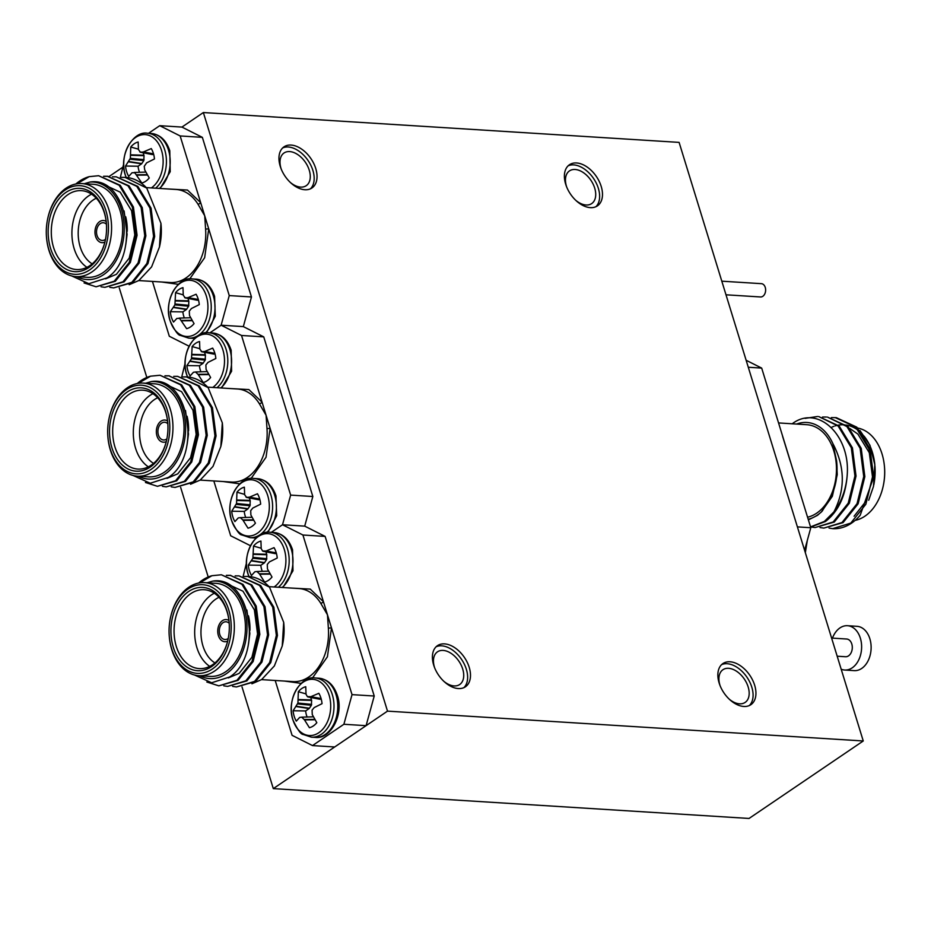 <?xml version="1.0" encoding="UTF-8"?>
<svg xmlns="http://www.w3.org/2000/svg" width="931" height="931" viewBox="0 0 931 931"><rect width="100%" height="100%" fill="white"/><g stroke="black" fill="none" stroke-linecap="round" stroke-linejoin="round"><path stroke-width="1.4" d="M807.561 517.217A46.62 32.562 -86.4 0 0 816.731 513.132A46.62 32.562 -86.4 0 0 836.061 461.788A46.62 32.562 -86.4 0 0 806.758 424.699L778.56 422.93M808.387 519.894L817.534 515.309L822.12 511.224A48.843 34.11 93.6 0 1 817.348 515.134A48.843 34.11 93.6 0 1 808.201 519.289M810.598 527.062L825.46 521.511C838.738 511.142 846.023 495.129 847.315 473.483C849.631 434.358 817.337 404.403 792.13 423.838M822.12 511.224L830.918 496.968C836.166 485.784 838.051 473.728 836.573 460.787L832.838 443.528C845.057 466.652 845.418 489.438 833.92 511.887L824.366 521.441L810.54 526.899M831.336 417.6L836.306 417.658L856.846 427.189L870.031 448.928L873.65 477.161L860.221 515.215A55.499 38.765 -86.4 0 1 851.539 523.141A55.499 38.765 93.6 0 1 832.721 528.657A55.499 38.765 93.6 0 1 832.698 528.657L829.056 528.086M835.212 417.588L855.74 427.12L868.926 448.858L872.556 477.091L865.842 504.265L850.794 523.094L832.663 528.657M823.854 528.098L843.079 522.617L858.138 503.776L864.841 476.614L861.222 448.381L848.036 426.631L827.496 417.1L846.931 426.573L860.116 448.311L863.747 476.544L857.032 503.706L841.985 522.547L823.854 528.098L820.025 527.563M815.044 527.551L834.269 522.058L849.328 503.229L856.031 476.055L852.412 447.823L839.227 426.084L818.686 416.553L838.121 426.014L851.306 447.753L854.937 475.985L848.222 503.159L833.175 521.988L815.044 527.551L811.215 527.004M822.527 417.053L826.402 417.03M805.094 418.38L817.593 416.483M855.147 520.371A46.62 32.562 -86.4 0 0 864.946 516.158A46.62 32.562 -86.4 0 0 883.135 486.413A46.62 32.562 -86.4 0 0 884.403 466.082A46.62 32.562 -86.4 0 0 857.73 428.062M797.39 526.876L810.796 527.726L804.593 550.302M746.138 360.274L761.686 368.094L748.291 367.256M761.686 368.094L810.796 527.726M782.622 436.441L790.314 461.427M796.61 424.059A48.843 34.11 93.6 0 1 832.838 443.528M833.92 511.887A55.499 38.765 -86.4 0 0 847.315 473.483M836.573 460.787L837.248 474.659L832.361 496.246L821.095 512.271M849.794 428.446L857.893 434.09L869.286 452.699L872.498 476.87L866.854 500.122L854.088 516.24M859.907 430.459L869.961 445.297L874.826 464.755L873.487 486.413L868.704 500.25M831.837 427.178A48.843 34.11 93.6 0 1 833.932 426.317M835.165 425.898A48.843 34.11 93.6 0 1 837.376 425.316M838.214 425.153A48.843 34.11 93.6 0 1 845.092 424.908M846.302 425.071A48.843 34.11 93.6 0 1 859.941 431.786M863.945 435.987A48.843 34.11 93.6 0 1 874.849 465M874.919 465.872A48.843 34.11 93.6 0 1 873.79 484.958M883.135 486.413L883.24 485.924A44.409 31.014 -86.4 0 0 884.45 466.571L884.403 466.082M206.345 296.093A28.163 19.667 93.6 0 1 196.022 333.682A28.163 19.667 93.6 0 1 170.14 320.66A28.163 19.667 93.6 0 1 180.451 283.071A28.163 19.667 93.6 0 1 206.345 296.093M196.08 294.243A20.831 14.547 93.6 0 1 198.198 299.072A20.831 14.547 93.6 0 1 199.269 304.612L191.437 308.522L189.307 311.105L189.505 315.539L194.055 323.627A20.831 14.547 93.6 0 1 187.352 328.457A20.831 14.547 93.6 0 1 186.631 328.666L179.602 318.414L176.89 318.39L173.538 322.068A20.831 14.547 93.6 0 1 170.35 311.71L174.912 304.879L175.563 292.683A20.831 14.547 93.6 0 1 179.055 289.436A20.831 14.547 93.6 0 1 182.988 287.656L183.256 295.208L185.234 297.873L188.085 297.641L196.08 294.243M183.209 294.824L175.563 292.683M190.622 317.75L178.996 318.111M184.617 297.559L198.512 300.154M170.35 311.71L182.883 311.885A17.107 11.952 -86.4 0 0 184.291 317.785M186.631 328.666L188.027 328.224M196.813 299.933L197.43 300.248L196.813 299.933M182.883 311.885L186.398 309.499L188.632 306.218L188.842 301.33L188.015 298.432M126.185 177.449A28.163 19.667 93.6 0 1 125.324 175.005A28.163 19.667 93.6 0 1 135.647 137.416A28.163 19.667 93.6 0 1 161.54 150.438A28.163 19.667 93.6 0 1 151.369 187.922M151.276 148.588A20.831 14.547 93.6 0 1 153.394 153.417A20.831 14.547 93.6 0 1 154.465 158.957L146.621 162.855L144.247 166.335L144.701 169.884L149.239 177.972A20.831 14.547 93.6 0 1 142.536 182.802A20.831 14.547 93.6 0 1 141.826 183.011L134.786 172.759L132.074 172.735L128.722 176.413A20.831 14.547 93.6 0 1 125.534 166.044L130.352 158.328L130.759 147.028A20.831 14.547 93.6 0 1 134.239 143.781A20.831 14.547 93.6 0 1 138.172 142.001L138.44 149.554L140.43 152.219L143.281 151.986L151.276 148.588M138.393 149.158L130.759 147.028M145.818 172.095L134.18 172.456M139.813 151.904L153.696 154.499M125.534 166.044L138.067 166.23A17.107 11.952 -86.4 0 0 139.475 172.13M141.826 183.011L143.223 182.569M152.009 154.278L152.626 154.581L152.009 154.278M138.067 166.23L141.582 163.844L143.816 160.563L144.026 155.675L143.211 152.777M263.741 336.871L241.536 335.486L221.124 325.21L209.882 332.844L221.124 325.21L229.259 295.581L208.73 228.851L205.6 229.084L204.704 215.759L180.149 135.949L159.736 125.685L181.941 127.082L202.353 137.346L251.463 296.966L243.328 326.606L263.741 336.871L312.839 496.502L304.705 526.131L325.117 536.407L374.227 696.027L366.092 725.668L334.695 746.976L312.49 745.58L343.888 724.271L366.092 725.668M125.464 177.402A55.499 38.765 93.6 0 1 125.871 177.425A55.499 38.765 93.6 0 1 146.749 188.074L160.935 223.3L159.469 246.971L151.602 266.883L138.87 280.51L129.165 284.711M112.372 176.832L116.235 176.82L136.776 186.351L149.961 208.102L153.592 236.334L146.877 263.496L131.83 282.337L113.698 287.888L109.858 287.353M113.698 287.888L132.924 282.407L147.982 263.566L154.686 236.404L151.066 208.172L137.869 186.421L116.235 176.82M76.947 183.791L89.167 176.657A55.499 38.765 93.6 0 0 79.461 181.208A55.499 38.765 -86.4 0 0 75.853 183.977M89.167 176.657L98.616 175.715L119.156 185.246L132.342 206.996L135.961 235.229L129.258 262.391L114.199 281.232L96.079 286.783L84.069 282.954M96.079 286.783L115.304 281.302L130.352 262.461L137.066 235.299L133.436 207.066L120.25 185.316L98.616 175.715M103.562 176.285L107.426 176.273L127.966 185.804L141.151 207.543L144.771 235.776L138.067 262.949L123.008 281.779L104.889 287.342L101.048 286.795M104.889 287.342L124.114 281.849L139.173 263.019L145.876 235.846L142.257 207.613L129.06 185.874L107.426 176.273M107.984 176.308L104.109 176.401M47.76 218.424L47.865 217.947A46.62 32.562 93.6 0 1 66.054 188.202A46.62 32.562 93.6 0 1 81.87 183.57L92.96 184.257A46.62 32.562 93.6 0 1 122.264 221.357A46.62 32.562 93.6 0 1 102.934 272.69A46.62 32.562 93.6 0 1 87.13 277.322L76.028 276.623A46.62 32.562 93.6 0 1 46.597 238.266L46.55 237.777A44.409 31.014 93.6 0 1 47.76 218.424A44.409 31.014 93.6 0 1 65.089 190.087A44.409 31.014 93.6 0 1 105.913 210.627A44.409 31.014 93.6 0 1 89.632 269.909A44.409 31.014 93.6 0 1 46.55 237.777M81.87 183.57A46.62 32.562 93.6 0 1 111.173 220.659A46.62 32.562 93.6 0 1 91.832 272.003A46.62 32.562 93.6 0 1 76.028 276.623M65.822 192.484A41.744 29.152 93.6 0 1 106.32 222.684A41.744 29.152 93.6 0 1 105.18 240.873A41.744 29.152 93.6 0 1 88.899 267.511A41.744 29.152 93.6 0 1 50.53 248.205A41.744 29.152 93.6 0 1 65.822 192.484M106.343 222.928A39.521 27.604 -86.4 0 0 81.416 190.657A39.521 27.604 -86.4 0 0 68.021 194.579A39.521 27.604 -86.4 0 0 51.636 238.103A39.521 27.604 -86.4 0 0 76.47 269.536A39.521 27.604 -86.4 0 0 89.876 265.614A39.521 27.604 -86.4 0 0 105.238 240.629M127.198 231.284A39.521 27.604 -86.4 0 0 126.988 224.464A39.521 27.604 -86.4 0 0 125.685 216.737M91.552 194.172A39.521 27.604 -86.4 0 0 88.631 195.871A39.521 27.604 -86.4 0 0 71.92 231.877A39.521 27.604 -86.4 0 0 86.955 267.325M96.277 198.233A35.075 24.497 -86.4 0 0 93.03 200.06A35.075 24.497 -86.4 0 0 78.192 232.506A35.075 24.497 -86.4 0 0 92.169 263.88M99.664 221.613A11.102 7.751 93.6 0 1 103.434 220.507A11.102 7.751 93.6 0 1 106.181 221.438A11.102 7.751 93.6 0 0 103.434 220.507A11.102 7.751 93.6 0 0 99.664 221.613A11.102 7.751 93.6 0 0 95.067 233.832A11.102 7.751 93.6 0 0 102.038 242.665A11.102 7.751 93.6 0 1 95.067 233.832A11.102 7.751 93.6 0 1 99.664 221.613M202.353 137.346L180.149 135.949M159.736 125.685L148.494 133.319M123.707 163.868L120.39 177.239M152.44 281.418L169.314 336.254L189.086 346.204M221.124 325.21L243.328 326.606L221.124 325.21M229.259 295.581L251.463 296.966M189.691 278.963L204.645 257.724L208.73 228.851L204.704 215.759L197.919 204.098A2.223 1.14 148 0 0 200.677 202.679L187.492 190.052L167.499 188.935M159.469 246.971L159.713 245.854A48.843 34.11 -86.4 0 0 161.051 224.557L160.935 223.3M124.114 210.965L127.093 234.449L125.813 244.399M105.587 278.858L116.398 274.308L129.165 258.178L134.809 234.926L131.597 210.767L120.204 192.158L102.619 184.001M121.181 177.39L125.045 177.379L146.749 188.074M71.64 275.925L88.876 283.711L106.937 277.915C140.767 256.898 128.094 175.517 89.935 182.057L84.279 183.721M76.982 276.693A48.843 34.11 -86.4 0 0 103.55 274.692A48.843 34.11 -86.4 0 0 123.52 218.692A48.843 34.11 -86.4 0 0 89.935 182.057M104.889 242.095A11.102 7.751 93.6 0 1 102.038 242.665A11.102 7.751 93.6 0 0 104.889 242.095M105.494 239.348A8.879 6.203 93.6 0 1 105.191 239.57A8.879 6.203 93.6 0 1 102.177 240.454A8.879 6.203 93.6 0 1 96.591 233.39A8.879 6.203 93.6 0 1 100.28 223.603A8.879 6.203 93.6 0 1 103.294 222.73A8.879 6.203 93.6 0 1 106.448 224.243M267.732 495.618A28.163 19.667 93.6 0 1 257.41 533.207A28.163 19.667 93.6 0 1 231.516 520.185A28.163 19.667 93.6 0 1 241.839 482.595A28.163 19.667 93.6 0 1 267.732 495.618M257.468 493.767A20.831 14.547 93.6 0 1 259.586 498.597A20.831 14.547 93.6 0 1 260.657 504.137L252.825 508.047L250.695 510.63L250.893 515.064L255.431 523.152A20.831 14.547 93.6 0 1 248.728 527.993A20.831 14.547 93.6 0 1 248.018 528.191L242.84 519.964L240.361 517.636L238.266 517.915L234.915 521.604A20.831 14.547 93.6 0 1 231.726 511.235L236.544 503.508L236.951 492.22A20.831 14.547 93.6 0 1 240.431 488.973A20.831 14.547 93.6 0 1 244.364 487.181L244.632 494.733L246.622 497.398L249.473 497.166L257.468 493.767M244.585 494.349L236.951 492.22M252.01 517.275L240.373 517.636M246.005 497.084L259.889 499.679M231.726 511.235L244.259 511.41A17.107 11.952 -86.4 0 0 245.668 517.322M248.018 528.191L249.415 527.749M258.201 499.458L258.818 499.772L258.201 499.458M244.259 511.41L247.786 509.024L250.008 505.742L250.218 500.866L249.403 497.969M329.109 695.143A28.163 19.667 93.6 0 1 318.786 732.732A28.163 19.667 93.6 0 1 292.904 719.71A28.163 19.667 93.6 0 1 303.227 682.12A28.163 19.667 93.6 0 1 329.109 695.143M318.844 693.304A20.831 14.547 93.6 0 1 320.962 698.134A20.831 14.547 93.6 0 1 322.033 703.673L314.201 707.572L312.071 710.155L312.269 714.601L316.819 722.689A20.831 14.547 93.6 0 1 310.116 727.518A20.831 14.547 93.6 0 1 309.406 727.716L304.495 719.884L301.749 717.161L299.654 717.44L296.302 721.129A20.831 14.547 93.6 0 1 293.114 710.76L297.92 703.045L298.339 691.745A20.831 14.547 93.6 0 1 301.819 688.498A20.831 14.547 93.6 0 1 305.752 686.717L306.02 694.258L307.381 696.621L310.861 696.691L318.844 693.304M305.973 693.874L298.339 691.745M313.398 716.812L301.76 717.161M307.381 696.621L321.276 699.204M293.114 710.76L305.647 710.935A17.107 11.952 -86.4 0 0 307.055 716.847M309.406 727.716L310.791 727.274M319.577 698.995L320.194 699.297L319.577 698.995M305.647 710.935L309.162 708.549L311.396 705.279L311.606 700.391L310.779 697.494M166.265 441.62A11.102 7.751 93.6 0 1 163.425 442.202A11.102 7.751 93.6 0 1 156.443 433.369A11.102 7.751 93.6 0 1 161.051 421.138A11.102 7.751 93.6 0 1 164.81 420.044A11.102 7.751 93.6 0 1 167.557 420.963A11.102 7.751 93.6 0 0 164.81 420.044A11.102 7.751 93.6 0 0 161.051 421.138A11.102 7.751 93.6 0 0 156.443 433.369A11.102 7.751 93.6 0 0 163.425 442.202A11.102 7.751 93.6 0 0 166.265 441.62M166.882 438.873A8.879 6.203 93.6 0 1 166.568 439.095A8.879 6.203 93.6 0 1 163.565 439.979A8.879 6.203 93.6 0 1 157.979 432.915A8.879 6.203 93.6 0 1 161.657 423.14A8.879 6.203 93.6 0 1 164.671 422.255A8.879 6.203 93.6 0 1 167.824 423.768M227.653 641.156A11.102 7.751 93.6 0 1 224.802 641.727A11.102 7.751 93.6 0 1 217.831 632.894A11.102 7.751 93.6 0 1 222.428 620.674A11.102 7.751 93.6 0 1 226.198 619.569A11.102 7.751 93.6 0 1 228.945 620.488A11.102 7.751 93.6 0 0 226.198 619.569A11.102 7.751 93.6 0 0 222.428 620.674A11.102 7.751 93.6 0 0 217.831 632.894A11.102 7.751 93.6 0 0 224.802 641.727A11.102 7.751 93.6 0 0 227.653 641.156M228.27 638.398A8.879 6.203 93.6 0 1 227.955 638.631A8.879 6.203 93.6 0 1 224.941 639.504A8.879 6.203 93.6 0 1 219.367 632.44A8.879 6.203 93.6 0 1 223.044 622.664A8.879 6.203 93.6 0 1 226.058 621.78A8.879 6.203 93.6 0 1 229.212 623.293M187.573 376.974A28.163 19.667 93.6 0 1 186.712 374.53A28.163 19.667 93.6 0 1 197.023 336.941A28.163 19.667 93.6 0 1 222.916 349.963A28.163 19.667 93.6 0 1 212.745 387.447M212.652 348.113A20.831 14.547 93.6 0 1 214.77 352.942A20.831 14.547 93.6 0 1 215.841 358.482L208.009 362.392L205.879 364.975L206.077 369.409L210.627 377.497A20.831 14.547 93.6 0 1 203.924 382.338A20.831 14.547 93.6 0 1 203.214 382.536L198.303 374.693L195.557 371.981L193.462 372.26L190.11 375.949A20.831 14.547 93.6 0 1 186.922 365.58L191.483 358.749L192.147 346.565A20.831 14.547 93.6 0 1 195.626 343.306A20.831 14.547 93.6 0 1 199.56 341.526L199.828 349.078L201.806 351.743L204.657 351.511L212.652 348.113M199.781 348.694L192.147 346.565M207.206 371.62L195.568 371.981M201.189 351.429L215.084 354.024M186.922 365.58L199.455 365.755A17.107 11.952 -86.4 0 0 200.863 371.655M203.214 382.536L204.599 382.094M213.385 353.803L214.002 354.117L213.385 353.803M199.455 365.755L202.97 363.369L205.204 360.088L205.414 355.211L204.587 352.302M248.949 576.51A28.163 19.667 93.6 0 1 248.088 574.055A28.163 19.667 93.6 0 1 258.411 536.465A28.163 19.667 93.6 0 1 284.304 549.488A28.163 19.667 93.6 0 1 274.133 586.984M274.04 547.649A20.831 14.547 93.6 0 1 276.158 552.479A20.831 14.547 93.6 0 1 277.229 558.018L269.396 561.917L267.267 564.5L267.465 568.946L272.003 577.034A20.831 14.547 93.6 0 1 265.3 581.863A20.831 14.547 93.6 0 1 264.59 582.061L259.412 573.845L256.933 571.506L254.838 571.785L251.498 575.474A20.831 14.547 93.6 0 1 248.309 565.105L252.871 558.274L253.523 546.09A20.831 14.547 93.6 0 1 257.003 542.843A20.831 14.547 93.6 0 1 260.936 541.051L261.204 548.603L262.577 550.966L266.045 551.036L274.04 547.649M261.169 548.219L253.523 546.09M268.582 571.157L256.956 571.506M262.577 550.966L276.46 553.549M248.309 565.105L260.831 565.28A17.107 11.952 -86.4 0 0 262.239 571.192M264.59 582.061L265.987 581.619M274.773 553.328L275.39 553.642L274.773 553.328M260.831 565.28L264.357 562.894L266.58 559.612L266.79 554.736L265.975 551.839M325.117 536.407L302.924 535.011L282.512 524.747L271.258 532.369L282.512 524.747L290.647 495.106L270.118 428.376L266.988 428.609L266.091 415.296L241.536 335.486M186.852 376.939A55.499 38.765 93.6 0 1 187.259 376.95A55.499 38.765 93.6 0 1 208.137 387.61L222.311 422.837L220.845 446.496L212.99 466.419L200.246 480.047L190.552 484.236M173.748 376.368L177.623 376.357L198.152 385.888L211.349 407.627L214.968 435.859L208.265 463.021L193.206 481.862L175.086 487.413L171.246 486.878M175.086 487.413L194.311 481.932L209.359 463.091L216.073 435.929L212.443 407.697L199.257 385.958L177.623 376.357M138.323 383.316L150.554 376.182A55.499 38.765 93.6 0 0 140.837 380.732A55.499 38.765 -86.4 0 0 137.229 383.514M150.554 376.182L160.004 375.251L180.533 384.782L193.718 406.521L197.349 434.754L190.634 461.916L175.587 480.757L157.455 486.308L145.457 482.491M157.455 486.308L176.692 480.827L191.739 461.985L198.454 434.824L194.823 406.591L181.638 384.852L160.004 375.251M164.938 375.81L168.814 375.798L189.342 385.329L202.527 407.08L206.158 435.301L199.443 462.474L184.396 481.304L166.265 486.866L162.436 486.331M166.265 486.866L185.502 481.374L200.549 462.544L207.264 435.371L203.633 407.15L190.448 385.399L168.814 375.798M169.361 375.833L165.485 375.926M109.148 417.949L109.253 417.472A46.62 32.562 93.6 0 1 127.442 387.727A46.62 32.562 93.6 0 1 143.246 383.095L154.348 383.793A46.62 32.562 93.6 0 1 183.651 420.882A46.62 32.562 93.6 0 1 164.321 472.226A46.62 32.562 93.6 0 1 148.518 476.858L137.416 476.16A46.62 32.562 93.6 0 1 107.973 437.803L107.938 437.314A44.409 31.014 93.6 0 1 109.148 417.949A44.409 31.014 93.6 0 1 126.465 389.624A44.409 31.014 93.6 0 1 167.289 410.152A44.409 31.014 93.6 0 1 151.02 469.433A44.409 31.014 93.6 0 1 107.938 437.314M143.246 383.095A46.62 32.562 93.6 0 1 172.549 420.184A46.62 32.562 93.6 0 1 153.219 471.528A46.62 32.562 93.6 0 1 137.416 476.16M127.21 392.009A41.744 29.152 93.6 0 1 167.708 422.209A41.744 29.152 93.6 0 1 166.568 440.41A41.744 29.152 93.6 0 1 150.287 467.036A41.744 29.152 93.6 0 1 111.906 447.73A41.744 29.152 93.6 0 1 127.21 392.009M167.731 422.453A39.521 27.604 -86.4 0 0 142.804 390.182A39.521 27.604 -86.4 0 0 129.409 394.104A39.521 27.604 -86.4 0 0 113.023 437.628A39.521 27.604 -86.4 0 0 137.858 469.073A39.521 27.604 -86.4 0 0 151.253 465.139A39.521 27.604 -86.4 0 0 166.614 440.165M188.574 430.82A39.521 27.604 -86.4 0 0 188.365 423.989A39.521 27.604 -86.4 0 0 187.073 416.262M152.928 393.697A39.521 27.604 -86.4 0 0 150.019 395.407A39.521 27.604 -86.4 0 0 133.308 431.402A39.521 27.604 -86.4 0 0 148.343 466.85M157.665 397.758A35.075 24.497 -86.4 0 0 154.418 399.597A35.075 24.497 -86.4 0 0 139.569 432.042A35.075 24.497 -86.4 0 0 153.545 463.405M185.083 363.404L181.778 376.776M213.827 480.955L230.69 535.779L250.474 545.729M282.512 524.747L304.705 526.131L282.512 524.747M290.647 495.106L312.839 496.502M251.067 478.487L266.033 457.261L270.118 428.376L266.091 415.296L259.295 403.623A2.223 1.14 148 0 0 262.065 402.204L248.868 389.577L228.886 388.46M220.845 446.496L221.101 445.379A48.843 34.11 -86.4 0 0 222.428 424.082L222.311 422.837M185.502 410.501L188.481 433.974L187.189 443.936M166.975 478.383L177.774 473.832L190.552 457.715L196.185 434.451L192.973 410.292L181.592 391.683L164.007 383.525M182.557 376.915L186.433 376.904L208.137 387.61M133.028 475.45L150.263 483.247L168.313 477.44C202.155 456.423 189.47 375.042 151.311 381.582L145.667 383.246M138.37 476.218A48.843 34.11 -86.4 0 0 164.938 474.216A48.843 34.11 -86.4 0 0 184.897 418.228A48.843 34.11 -86.4 0 0 151.311 381.582M343.888 724.271L352.023 694.631L331.494 627.901L328.364 628.134L327.468 614.821L302.924 535.011M248.24 576.464A55.499 38.765 93.6 0 1 248.635 576.487A55.499 38.765 93.6 0 1 269.513 587.135L283.699 622.362L282.233 646.021L274.366 665.944L261.634 679.572L251.929 683.773M235.136 575.893L239.011 575.882L259.54 585.413L272.725 607.152L276.356 635.384L269.641 662.558L254.594 681.387L236.462 686.95L232.634 686.403M236.462 686.95L255.688 681.457L270.746 662.628L277.45 635.454L273.83 607.221L260.645 585.483L239.011 575.882M199.711 582.841L211.942 575.707A55.499 38.765 93.6 0 0 202.225 580.269A55.499 38.765 -86.4 0 0 198.617 583.039M211.942 575.707L221.38 574.776L241.92 584.307L255.106 606.046L258.737 634.279L252.022 661.452L236.974 680.282L218.843 685.844L206.833 682.016M218.843 685.844L238.068 680.352L253.127 661.522L259.83 634.348L256.211 606.116L243.014 584.377L221.38 574.776M226.326 575.346L230.201 575.323L250.73 584.866L263.915 606.605L267.546 634.837L260.831 661.999L245.784 680.84L227.653 686.391L223.812 685.856M227.653 686.391L246.878 680.91L261.937 662.069L268.64 634.907L265.021 606.675L251.824 584.936L230.201 575.323M230.748 575.37L226.873 575.451M170.524 617.486L170.641 617.009A46.62 32.562 93.6 0 1 188.818 587.252A46.62 32.562 93.6 0 1 204.634 582.62L215.736 583.318A46.62 32.562 93.6 0 1 245.039 620.407A46.62 32.562 93.6 0 1 225.709 671.751A46.62 32.562 93.6 0 1 209.894 676.383L198.792 675.685A46.62 32.562 93.6 0 1 169.361 637.328L169.314 636.839A44.409 31.014 93.6 0 1 170.524 617.486A44.409 31.014 93.6 0 1 187.853 589.148A44.409 31.014 93.6 0 1 228.677 609.689A44.409 31.014 93.6 0 1 212.408 668.958A44.409 31.014 93.6 0 1 169.314 636.839M204.634 582.62A46.62 32.562 93.6 0 1 233.937 619.72A46.62 32.562 93.6 0 1 214.607 671.053A46.62 32.562 93.6 0 1 198.792 675.685M188.586 591.546A41.744 29.152 93.6 0 1 229.084 621.733A41.744 29.152 93.6 0 1 227.944 639.934A41.744 29.152 93.6 0 1 211.663 666.561A41.744 29.152 93.6 0 1 173.294 647.266A41.744 29.152 93.6 0 1 188.586 591.546M229.107 621.989A39.521 27.604 -86.4 0 0 204.192 589.719A39.521 27.604 -86.4 0 0 190.785 593.641A39.521 27.604 -86.4 0 0 174.4 637.153A39.521 27.604 -86.4 0 0 199.234 668.598A39.521 27.604 -86.4 0 0 212.64 664.676A39.521 27.604 -86.4 0 0 228.002 639.69M249.962 630.345A39.521 27.604 -86.4 0 0 249.752 623.514A39.521 27.604 -86.4 0 0 248.449 615.787M214.316 593.222A39.521 27.604 -86.4 0 0 211.407 594.932A39.521 27.604 -86.4 0 0 194.684 630.927A39.521 27.604 -86.4 0 0 209.731 666.375M219.053 597.295A35.075 24.497 -86.4 0 0 215.806 599.122A35.075 24.497 -86.4 0 0 200.956 631.567A35.075 24.497 -86.4 0 0 214.933 662.93M246.471 562.929L243.154 576.301M275.204 680.48L292.078 735.315L312.49 745.58M352.023 694.631L374.227 696.027M312.455 678.012L327.409 656.786L331.494 627.901L327.468 614.821L320.683 603.16A2.223 1.14 148 0 0 323.453 601.74L310.256 589.102L290.263 587.996M282.233 646.021L282.477 644.904A48.843 34.11 -86.4 0 0 283.815 623.619L283.699 622.362M246.878 610.026L249.857 633.499L248.577 643.461M228.351 677.908L239.162 673.357L251.929 657.239L257.573 633.988L254.361 609.828L242.968 591.208L225.383 583.05M243.945 576.452L247.821 576.429L269.513 587.135M194.404 674.975L211.64 682.772L229.701 676.965C263.531 655.948 250.858 574.578 212.699 581.119L207.054 582.771M199.746 675.743A48.843 34.11 -86.4 0 0 226.314 673.741A48.843 34.11 -86.4 0 0 246.284 617.753A48.843 34.11 -86.4 0 0 212.699 581.119M601.205 186.421A24.869 15.652 55.8 0 0 569.481 164.729A24.869 15.652 55.8 0 0 565.676 184.187A24.869 15.652 55.8 0 0 597.399 205.879A24.869 15.652 55.8 0 0 601.205 186.421M595.887 206.729A24.869 15.652 55.8 0 0 598.354 188.353A24.869 15.652 55.8 0 0 568.143 165.823M575.695 200.27A19.76 12.44 55.8 0 0 591.685 203.586A19.76 12.44 55.8 0 0 594.7 188.12A19.76 12.44 55.8 0 0 569.493 170.885A19.76 12.44 55.8 0 0 566.479 186.351A19.76 12.44 55.8 0 0 566.676 186.968M754.657 685.239A24.869 15.652 55.8 0 0 722.933 663.547A24.869 15.652 55.8 0 0 719.139 683.017A24.869 15.652 55.8 0 0 750.863 704.697A24.869 15.652 55.8 0 0 754.657 685.239M749.35 705.547A24.869 15.652 55.8 0 0 751.806 687.171A24.869 15.652 55.8 0 0 721.595 664.641M729.148 699.088A19.76 12.44 55.8 0 0 745.137 702.416A19.76 12.44 55.8 0 0 748.163 686.95A19.76 12.44 55.8 0 0 722.945 669.715A19.76 12.44 55.8 0 0 719.931 685.181A19.76 12.44 55.8 0 0 720.129 685.798M469.212 667.341A24.869 15.652 55.8 0 0 437.489 645.649A24.869 15.652 55.8 0 0 433.683 665.106A24.869 15.652 55.8 0 0 465.407 686.799A24.869 15.652 55.8 0 0 469.212 667.341M463.894 687.648A24.869 15.652 55.8 0 0 466.35 669.273A24.869 15.652 55.8 0 0 436.15 646.742M443.703 681.189A19.76 12.44 55.8 0 0 459.693 684.518A19.76 12.44 55.8 0 0 462.707 669.052A19.76 12.44 55.8 0 0 437.5 651.816A19.76 12.44 55.8 0 0 434.474 667.283A19.76 12.44 55.8 0 0 434.672 667.899M315.749 168.523A24.869 15.652 55.8 0 0 284.025 146.83A24.869 15.652 55.8 0 0 280.231 166.288A24.869 15.652 55.8 0 0 311.955 187.981A24.869 15.652 55.8 0 0 315.749 168.523M310.442 188.818A24.869 15.652 55.8 0 0 312.897 170.454A24.869 15.652 55.8 0 0 282.687 147.924M290.239 182.371A19.76 12.44 55.8 0 0 306.229 185.688A19.76 12.44 55.8 0 0 309.255 170.222A19.76 12.44 55.8 0 0 284.036 152.987A19.76 12.44 55.8 0 0 281.022 168.453A19.76 12.44 55.8 0 0 281.22 169.07M832.454 638.119A22.204 15.501 93.6 0 1 839.948 627.925A22.204 15.501 93.6 0 1 847.478 625.713A22.204 15.501 93.6 0 1 861.431 643.379A22.204 15.501 93.6 0 1 852.226 667.83A22.204 15.501 93.6 0 1 844.696 670.029A22.204 15.501 93.6 0 1 841.182 669.226M847.478 625.713L856.986 626.319A22.204 15.501 93.6 0 1 870.939 643.984A22.204 15.501 93.6 0 1 861.734 668.423A22.204 15.501 93.6 0 1 854.216 670.634L844.696 670.029M721.804 281.185L761.383 283.664A6.657 4.655 93.6 0 1 765.573 288.971A6.657 4.655 93.6 0 1 762.815 296.302A6.657 4.655 93.6 0 1 760.557 296.966L725.994 294.801M831.592 638.072L846.64 639.015A8.879 6.203 93.6 0 1 852.226 646.079A8.879 6.203 93.6 0 1 848.537 655.855A8.879 6.203 93.6 0 1 845.534 656.739L837.178 656.215M863.258 740.971L387.505 711.133L203.354 112.546L679.106 142.385L863.258 740.971L749.059 818.454L273.307 788.615L242.013 686.903M208.207 576.999L180.637 487.367M146.83 377.474L119.249 287.842M273.307 788.615L387.505 711.133M109.264 176.39L122.787 167.219M181.941 127.082L203.354 112.546M829.021 629.682A33.307 23.263 93.6 0 1 829.44 630.962A33.307 23.263 93.6 0 1 829.812 632.277M804.733 550.745A29.664 20.715 -86.4 0 0 805.559 546.811M194.87 338.302A29.664 20.715 93.6 0 1 192.403 338.349L194.847 338.325M192.333 278.916A29.664 20.715 93.6 0 1 209.556 295.569A29.664 20.715 93.6 0 1 198.687 335.172A29.664 20.715 93.6 0 1 188.621 338.116L180.451 335.416C178.124 335.404 174.691 330.563 170.152 320.881C163.146 301.109 178.019 276.1 192.333 278.916L196.115 279.149A29.664 20.715 93.6 0 1 213.327 295.814A29.664 20.715 93.6 0 1 205.472 332.926M181.452 320.439L192.03 320.311M181.72 320.823L192.263 320.695M188.085 297.641L198.326 299.479M187.678 297.745L198.373 299.677M175.47 300.48L188.76 300.864M175.459 300.946L188.842 301.33M175.156 303.983L188.877 305.321M174.912 304.879L188.632 306.218M173.736 307.207L186.677 309.208M173.538 307.509L186.398 309.499M126.104 177.437L125.348 175.226C118.33 155.454 133.203 130.445 147.529 133.249L151.311 133.494A29.664 20.715 93.6 0 1 168.523 150.159A29.664 20.715 93.6 0 1 159.399 188.423M147.529 133.249A29.664 20.715 93.6 0 1 164.74 149.914A29.664 20.715 93.6 0 1 155.617 188.19M136.648 174.784L147.226 174.656M136.915 175.168L147.447 175.04M143.281 151.986L153.51 153.824M142.874 152.09L153.568 154.011M130.654 154.825L143.956 155.209M130.643 155.291L144.026 155.675M130.352 158.328L144.061 159.666M130.096 159.224L143.816 160.563M128.932 161.552L141.861 163.553M128.734 161.854L141.582 163.844M138.789 280.568L170.222 282.535A46.62 32.562 -86.4 0 0 186.037 277.904A46.62 32.562 -86.4 0 0 205.6 229.084M161.668 282L178.415 284.327M197.919 204.098A46.62 32.562 -86.4 0 0 176.064 189.47L146.307 187.608M256.258 537.827A29.664 20.715 93.6 0 1 253.791 537.885L256.223 537.85M253.721 478.441A29.664 20.715 93.6 0 1 270.933 495.106A29.664 20.715 93.6 0 1 260.063 534.697A29.664 20.715 93.6 0 1 250.008 537.641L241.827 534.941C239.511 534.929 236.078 530.088 231.54 520.406C224.522 500.634 239.395 475.625 253.721 478.441L257.503 478.674A29.664 20.715 93.6 0 1 274.715 495.339A29.664 20.715 93.6 0 1 266.86 532.451M242.84 519.964L253.418 519.847M243.107 520.348L253.639 520.231M249.473 497.166L259.702 499.004M249.066 497.27L259.761 499.202M236.846 500.017L250.148 500.401M236.835 500.482L250.218 500.866M236.544 503.508L250.253 504.846M236.288 504.404L250.008 505.742M235.124 506.732L248.053 508.733M234.926 507.034L247.786 509.024M325.222 734.466A29.664 20.715 93.6 0 1 315.167 737.41C331.017 739.528 343.981 714.077 337.359 695.445C333.822 684.983 327.654 679.234 318.879 678.21A29.664 20.715 93.6 0 1 336.091 694.863A29.664 20.715 93.6 0 1 325.222 734.466M311.396 737.177L303.215 734.466C300.888 734.454 297.466 729.613 292.916 719.942C285.91 700.17 300.783 675.161 315.109 677.966A29.664 20.715 93.6 0 1 332.32 694.631A29.664 20.715 93.6 0 1 321.451 734.233A29.664 20.715 93.6 0 1 311.396 737.177L315.167 737.41M304.216 719.5L314.806 719.372M304.495 719.884L315.027 719.756M310.861 696.691L321.09 698.541M310.442 696.807L321.148 698.727M298.234 699.542L311.536 699.926M298.223 700.007L311.606 700.391M297.92 703.045L311.641 704.383M297.676 703.929L311.396 705.279M296.5 706.268L309.441 708.258M296.302 706.571L309.162 708.549M187.492 376.974L186.724 374.751C179.718 354.979 194.591 329.97 208.916 332.786L212.687 333.019A29.664 20.715 93.6 0 1 229.899 349.684A29.664 20.715 93.6 0 1 220.775 387.959M208.916 332.786A29.664 20.715 93.6 0 1 226.128 349.451A29.664 20.715 93.6 0 1 217.004 387.715M198.024 374.309L208.614 374.181M198.303 374.693L208.835 374.576M204.657 351.511L214.898 353.349M204.25 351.615L214.956 353.547M192.042 354.362L205.344 354.734M192.03 354.827L205.414 355.211M191.728 357.853L205.448 359.191M191.483 358.749L205.204 360.088M190.308 361.077L203.249 363.078M190.11 361.379L202.97 363.369M248.88 576.498L248.112 574.287C241.106 554.515 255.967 529.495 270.293 532.311L274.075 532.544A29.664 20.715 93.6 0 1 291.287 549.209A29.664 20.715 93.6 0 1 282.163 587.484M270.293 532.311A29.664 20.715 93.6 0 1 287.504 548.976A29.664 20.715 93.6 0 1 278.381 587.252M259.412 573.845L269.99 573.717M259.679 574.218L270.211 574.101M266.045 551.036L276.274 552.886M265.638 551.152L276.332 553.072M253.43 553.887L266.72 554.271M253.418 554.352L266.79 554.736M253.116 557.378L266.825 558.728M252.871 558.274L266.58 559.612M251.696 560.602L264.637 562.603M251.498 560.916L264.357 562.894M200.177 480.093L231.61 482.06A46.62 32.562 -86.4 0 0 247.413 477.428A46.62 32.562 -86.4 0 0 266.988 428.609M223.044 481.525L239.791 483.852M259.295 403.623A46.62 32.562 -86.4 0 0 237.452 388.995L207.694 387.133M261.553 679.618L292.997 681.597A46.62 32.562 -86.4 0 0 308.801 676.965A46.62 32.562 -86.4 0 0 328.364 628.134M284.432 681.061L301.179 683.377M320.683 603.16A46.62 32.562 -86.4 0 0 298.828 588.532L269.071 586.658M807.293 540.48L805.338 552.723M206.473 332.809L215.294 316.203L214.584 296.384C211.046 285.922 204.89 280.173 196.115 279.149M188.621 338.116L192.403 338.349M197.267 300.236L185.06 297.862M160.144 188.469L170.222 171.7L169.779 150.729C166.242 140.267 160.085 134.518 151.311 133.494M152.451 154.581L140.244 152.207M127.07 225.442L126.988 224.464M125.045 177.379L125.871 177.425M267.849 532.334L276.682 515.727L275.972 495.909C272.434 485.447 266.278 479.709 257.503 478.674M250.008 537.641L253.791 537.885M258.643 499.761L246.436 497.387M315.109 677.966L318.879 678.21M320.031 699.286L307.824 696.912M221.531 388.006L231.598 371.225L231.167 350.254C227.63 339.792 221.462 334.043 212.687 333.019M213.839 354.106L201.631 351.732M282.908 587.531L292.986 570.761L292.543 549.79C289.006 539.328 282.849 533.579 274.075 532.544M275.227 553.631L263.019 551.257M188.458 424.967L188.365 423.989M186.433 376.904L187.259 376.95M249.845 624.492L249.752 623.514M247.821 576.429L248.635 576.487"/></g></svg>
